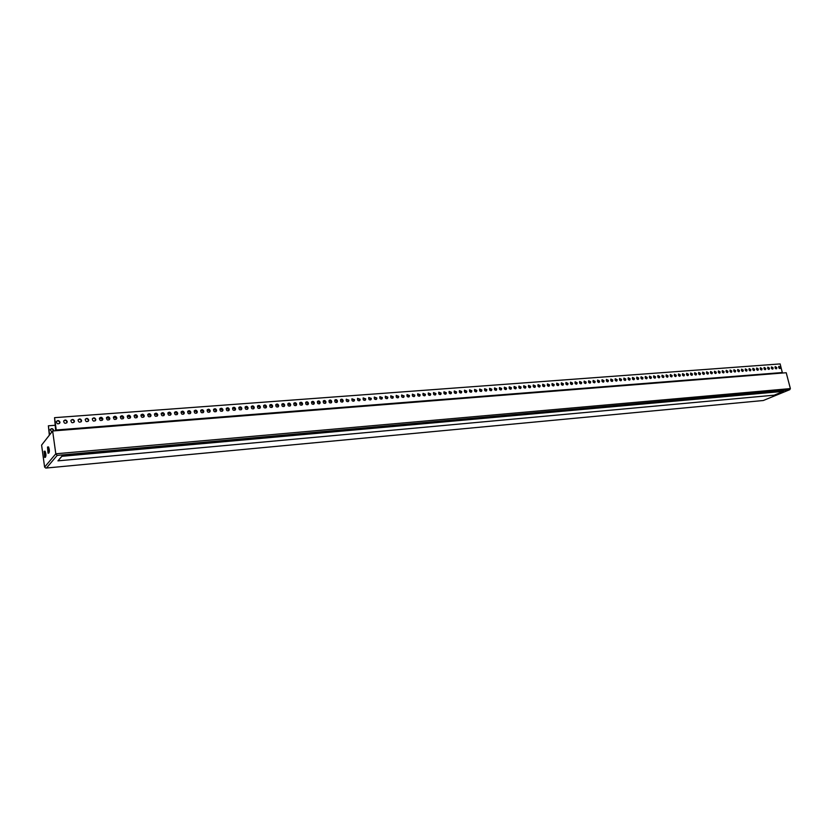 <?xml version="1.0" encoding="UTF-8"?>
<svg xmlns="http://www.w3.org/2000/svg" width="832" height="832" viewBox="0 0 832 832"><rect width="100%" height="100%" fill="white"/><g stroke="black" fill="none" stroke-linecap="round" stroke-linejoin="round"><path stroke-width="1.25" d="M44.606 467.116L41.6 445.099L52.634 430.986L786.219 372.736L790.379 388.596L789.755 389.698L763.298 400.514L45.802 468.073L44.606 467.116L55.806 453.794L57.179 455.395L789.204 389.917L763.298 400.514L46.457 468.01M52.634 430.986L55.806 453.794L790.379 388.596M44.897 457.371L45.344 457.33C46.197 455.988 46.103 453.95 45.084 451.204L44.824 451.225M48.329 453.18L48.776 453.138C49.65 451.797 49.566 449.727 48.526 446.94L48.246 446.961M57.949 460.855L61.859 456.238L783.515 391.362L61.87 456.31L57.949 460.855L774.218 395.179L783.515 391.362M44.086 451.308L44.366 451.266C45.386 454.012 45.479 456.061 44.626 457.402L44.086 451.308M44.314 452.982L44.554 455.697L44.314 452.982M47.507 447.044L47.798 447.002C48.838 449.79 48.922 451.859 48.048 453.201L47.507 447.044M47.736 448.739L47.986 451.485L47.736 448.739M782.434 373.027L780.135 363.917L54.548 417.674L55.671 430.747M55.266 425.266L48.37 425.797L49.618 434.845M48.37 425.797L49.348 435.198M56.326 430.695L54.548 417.674M53.581 430.914L53.674 430.123C52.634 428.262 51.459 428.137 50.149 429.728L51.886 431.943M778.742 366.496L779.688 368.566M775.091 366.766L776.038 368.846M771.42 367.047L772.366 369.127M767.728 367.318L768.685 369.418M764.026 367.598L764.993 369.699M760.313 367.879L761.28 369.98M756.579 368.16L757.546 370.271M752.835 368.441L753.802 370.562M749.07 368.732L750.048 370.854M745.285 369.013L746.273 371.134M741.489 369.294L742.602 370.448L742.477 371.436M737.682 369.585L738.795 370.729L738.67 371.727M733.845 369.876L734.968 371.02L734.843 372.018M730.007 370.167L731.13 371.322L731.006 372.31M726.138 370.458L727.272 371.613L727.147 372.611M722.259 370.75L723.403 371.904L723.278 372.913M718.37 371.041L719.514 372.206L719.389 373.204M714.459 371.332L715.614 372.497L715.478 373.506M710.528 371.634L711.693 372.798L711.558 373.807M706.576 371.925L707.751 373.1L707.616 374.109M702.614 372.226L703.799 373.402L703.654 374.421M698.63 372.528L699.816 373.703L699.681 374.722M694.637 372.83L695.833 374.005L695.687 375.034M690.622 373.131L691.818 374.317L691.673 375.336M686.587 373.433L687.794 374.618L687.648 375.648M682.531 373.734L683.748 374.93L683.602 375.96M678.465 374.046L679.692 375.232L679.536 376.272M674.378 374.358L675.615 375.544L675.459 376.584M670.27 374.66L671.518 375.856L671.362 376.896M666.141 374.972L667.399 376.168L667.243 377.218M662.002 375.284L663.26 376.49L663.104 377.53M657.842 375.596L659.11 376.802L658.944 377.853M653.661 375.918L654.94 377.125L654.774 378.175M649.459 376.23L650.749 377.437L650.582 378.498M645.247 376.553L646.537 377.759L646.37 378.82M641.014 376.865L642.314 378.082L642.138 379.142M636.75 377.187L638.071 378.404L637.894 379.475M632.476 377.51L633.797 378.737L633.62 379.798M628.181 377.832L629.512 379.059L629.335 380.13M623.875 378.165L625.206 379.382L625.03 380.463M619.538 378.487L620.89 379.714L620.703 380.796M615.181 378.82L616.543 380.047L616.356 381.129M610.813 379.142L612.175 380.38L611.988 381.462M606.414 379.475L607.797 380.713L607.599 381.794M602.004 379.808L603.387 381.046L603.2 382.138M597.574 380.141L598.967 381.389L598.77 382.481M593.112 380.484L594.526 381.722L594.318 382.814M588.64 380.817L590.054 382.065L589.857 383.157M584.147 381.16L585.572 382.408L585.364 383.5M579.623 381.503L581.058 382.751L580.861 383.854M575.089 381.846L576.534 383.094L576.326 384.197M570.534 382.19L571.99 383.438L571.771 384.55M565.947 382.533L567.414 383.791L567.206 384.894M561.35 382.876L562.827 384.134L562.609 385.247M556.722 383.23L558.21 384.488L557.991 385.601M552.074 383.583L553.571 384.842L553.353 385.965M547.404 383.937L548.922 385.195L548.694 386.318M542.714 384.29L544.242 385.559L544.014 386.682M538.002 384.644L539.542 385.913L539.313 387.036M533.27 384.998L534.81 386.277L534.581 387.4M528.507 385.362L530.067 386.63L529.838 387.764M523.734 385.726L525.294 386.994L525.065 388.128M518.929 386.09L520.51 387.358L520.27 388.502M514.103 386.454L515.694 387.733L515.455 388.866L516.027 388.554L516.287 387.4L514.124 386.433C513.729 388.274 514.363 388.991 516.027 388.554M509.246 386.818L510.858 388.097L510.609 389.241M504.39 387.171C504.005 389.033 504.65 389.74 506.324 389.293L506.574 388.138L504.39 387.171L505.991 388.471L505.752 389.615M499.481 387.556L501.103 388.846L500.864 389.99L501.436 389.667L501.686 388.513L499.491 387.546C499.106 389.418 499.751 390.125 501.436 389.667M494.562 387.93L496.194 389.22L495.955 390.364L496.777 388.887L494.562 387.92C494.187 389.802 494.842 390.51 496.527 390.042M489.611 388.305L491.265 389.594L491.015 390.738L491.587 390.416L491.847 389.262L489.622 388.294C489.247 390.187 489.902 390.894 491.587 390.416M484.64 388.679L486.304 389.969L486.054 391.123L486.886 389.636L484.65 388.679C484.276 390.572 484.942 391.279 486.637 390.79M479.648 389.054L481.333 390.343L481.073 391.498L481.655 391.165L481.905 390.01L479.648 389.054C479.284 390.967 479.95 391.664 481.655 391.165M474.635 389.438L476.32 390.728L476.07 391.882L476.892 390.395L474.625 389.438C474.261 391.352 474.937 392.059 476.642 391.55M469.591 389.813L471.297 391.113L471.037 392.267M464.526 390.198L466.242 391.498L465.982 392.652L466.554 392.309L466.804 391.165L464.516 390.208C464.152 392.142 464.838 392.839 466.554 392.309M459.43 390.582L461.157 391.882L460.897 393.047M454.314 390.967L456.05 392.278L455.79 393.432M449.166 391.362L450.923 392.662L450.663 393.827M443.976 391.778C443.643 393.744 444.34 394.441 446.077 393.858L446.326 392.725L443.976 391.778L445.765 393.058L445.505 394.222M438.797 392.142L440.586 393.453L440.315 394.618M433.576 392.538L435.375 393.848L435.105 395.023M428.303 392.974C427.981 394.971 428.698 395.658 430.456 395.044L430.695 393.91L428.303 392.974L430.144 394.243L429.874 395.418M423.062 393.338L424.882 394.649L424.611 395.824M417.758 393.744L419.598 395.054L419.328 396.23M412.433 394.15L414.284 395.46L414.014 396.635M407.077 394.555L408.949 395.866L408.668 397.041M401.69 394.961L403.582 396.271L403.302 397.446M396.282 395.366L398.185 396.687L397.904 397.862M390.842 395.782L392.766 397.093L392.486 398.278M385.382 396.198L387.317 397.509L387.036 398.694M379.891 396.614L381.836 397.925L381.555 399.11M374.369 397.03L376.334 398.351L376.043 399.537M368.815 397.457L370.802 398.767L370.51 399.953M363.241 397.873L365.238 399.194L364.946 400.379M357.625 398.299L359.642 399.62L359.362 400.806M351.988 398.726L354.026 400.046L353.735 401.232M346.32 399.162L348.379 400.473L348.088 401.669M340.631 399.589L342.701 400.91L342.41 402.095M334.901 400.026L336.991 401.346L336.7 402.532M329.139 400.462L331.25 401.783L330.959 402.969M323.357 400.91L325.478 402.22L325.187 403.416M317.543 401.346L319.686 402.667L319.384 403.853M311.688 401.794L313.851 403.104L313.56 404.3M305.812 402.241L307.986 403.551L307.694 404.747M299.894 402.688L302.099 403.998L301.808 405.194M293.956 403.146L296.171 404.456L295.88 405.642M287.976 403.603L290.222 404.903L289.931 406.099M281.975 404.061L284.232 405.361L283.941 406.546M275.933 404.518L278.21 405.818L277.919 407.004M269.859 404.976L272.158 406.286L271.866 407.472M263.754 405.444L266.074 406.744L265.782 407.93M257.618 405.912L259.958 407.212L259.667 408.398M251.441 406.39L253.812 407.68L253.521 408.866M245.232 406.858L247.624 408.148L247.333 409.334M238.992 407.337L241.405 408.626L241.124 409.802M232.721 407.815L235.154 409.105L234.874 410.28M226.408 408.294L228.873 409.583L228.582 410.748M220.064 408.782L222.55 410.062L222.269 411.226M213.689 409.271L216.195 410.55L215.914 411.715M207.272 409.76L209.799 411.039L209.518 412.194M200.824 410.259L203.372 411.528L203.102 412.682M194.334 410.758L196.914 412.017L196.633 413.171M187.814 411.258L190.414 412.516L190.143 413.66M181.251 411.757L183.882 413.005L183.612 414.159M174.647 412.266L177.31 413.514L177.039 414.648M168.012 412.776L170.695 414.014L170.435 415.147M161.346 413.286L164.05 414.523L163.79 415.646M154.627 413.806L157.373 415.033L157.113 416.156M147.878 414.326L150.644 415.542L150.394 416.655M141.097 414.846L143.884 416.052L143.634 417.165M134.264 415.366L137.093 416.572L136.843 417.674M127.4 415.896L130.25 417.092L130.01 418.194M120.494 416.437L123.375 417.622L123.136 418.704M113.547 416.967L116.459 418.142L116.23 419.224M106.558 417.508L109.502 418.673L109.273 419.744M99.538 418.049L102.502 419.203L102.284 420.274M92.466 418.6C93.881 417.872 94.89 418.246 95.472 419.744L95.254 420.794M85.353 419.151C86.788 418.392 87.797 418.777 88.39 420.285L88.182 421.325M78.208 419.702C79.643 418.933 80.662 419.307 81.276 420.826L81.068 421.855M71.011 420.264C72.457 419.463 73.497 419.838 74.11 421.366L73.913 422.396M63.773 420.826C65.239 420.004 66.279 420.368 66.903 421.918L66.716 422.926M56.493 421.387C57.97 420.545 59.02 420.909 59.665 422.469L59.467 423.467M780.468 367.307L778.887 366.319C778.44 367.754 778.887 368.462 780.229 368.441L780.468 367.307M776.818 367.588L775.237 366.6C774.79 368.035 775.237 368.742 776.578 368.711L776.818 367.588M773.157 367.869L771.566 366.881C771.118 368.326 771.566 369.034 772.907 368.992L773.157 367.869M769.475 368.15L767.874 367.162C767.426 368.607 767.884 369.314 769.226 369.273L769.475 368.15M765.783 368.43L764.171 367.442C763.724 368.898 764.182 369.606 765.534 369.564L765.783 368.43M762.07 368.711L760.458 367.723C760.011 369.179 760.458 369.886 761.821 369.845L762.07 368.711M758.347 368.992L756.725 368.004C756.267 369.47 756.725 370.178 758.098 370.126L758.347 368.992M754.603 369.283L752.97 368.285C752.523 369.762 752.981 370.469 754.354 370.417L754.603 369.283M750.838 369.564L749.206 368.576C748.758 370.053 749.216 370.76 750.589 370.698L750.838 369.564M747.063 369.855L745.42 368.857C744.973 370.344 745.441 371.051 746.814 370.989L747.063 369.855M743.278 370.136L741.624 369.148C741.177 370.635 741.645 371.342 743.028 371.28L743.278 370.136M739.471 370.427L737.807 369.439C737.36 370.926 737.828 371.644 739.222 371.571L739.471 370.427M735.644 370.718L733.98 369.73C733.533 371.228 734.001 371.935 735.394 371.862L735.644 370.718M731.806 371.01L730.132 370.022C729.685 371.519 730.153 372.237 731.557 372.154L731.806 371.01M727.948 371.301L726.274 370.313C725.816 371.821 726.294 372.538 727.698 372.445L727.948 371.301M724.079 371.602L722.384 370.604C721.937 372.122 722.415 372.83 723.83 372.746L724.079 371.602M720.19 371.894L718.494 370.895C718.037 372.424 718.526 373.131 719.93 373.038L720.19 371.894M716.279 372.195L714.574 371.197C714.126 372.726 714.605 373.443 716.03 373.339L716.279 372.195M712.358 372.486L710.642 371.498C710.195 373.027 710.684 373.745 712.109 373.641L712.358 372.486M708.417 372.788L706.701 371.79C706.243 373.339 706.732 374.046 708.167 373.942L708.417 372.788M704.465 373.09L702.728 372.091C702.281 373.641 702.77 374.358 704.205 374.244L704.465 373.09M700.492 373.391L698.745 372.393C698.298 373.953 698.786 374.67 700.232 374.546L700.492 373.391M696.498 373.693L694.751 372.705C694.294 374.254 694.793 374.972 696.238 374.847L696.498 373.693M692.484 374.005L690.726 373.006C690.279 374.566 690.778 375.284 692.224 375.149L692.484 374.005M688.459 374.306L686.691 373.308C686.244 374.878 686.743 375.596 688.199 375.461L688.459 374.306M684.414 374.618L682.646 373.62C682.188 375.201 682.698 375.908 684.154 375.773L684.414 374.618M680.347 374.92L678.569 373.932C678.122 375.513 678.631 376.23 680.087 376.074L680.347 374.92M676.27 375.232L674.482 374.234C674.034 375.825 674.544 376.542 676.01 376.386L676.27 375.232M672.173 375.544L670.374 374.546C669.926 376.147 670.436 376.865 671.913 376.698L672.173 375.544M668.054 375.856L666.245 374.858C665.798 376.47 666.318 377.187 667.794 377.021L668.054 375.856M663.915 376.178L662.106 375.18C661.648 376.782 662.168 377.51 663.655 377.333L663.915 376.178M659.766 376.49L657.935 375.492C657.488 377.104 658.008 377.832 659.506 377.645L659.766 376.49M655.595 376.802L653.754 375.814C653.307 377.437 653.838 378.154 655.325 377.967L655.595 376.802M651.394 377.125L649.553 376.126C649.106 377.759 649.636 378.477 651.134 378.29L651.394 377.125M647.192 377.447L645.341 376.449C644.894 378.082 645.424 378.799 646.922 378.602L647.192 377.447M642.959 377.77L641.098 376.771C640.65 378.414 641.191 379.132 642.699 378.924L642.959 377.77M638.716 378.092L636.844 377.094C636.397 378.747 636.927 379.465 638.446 379.246L638.716 378.092M634.442 378.414L632.559 377.416C632.122 379.08 632.663 379.798 634.182 379.579L634.442 378.414M630.157 378.737L628.264 377.749C627.827 379.413 628.368 380.13 629.897 379.902L630.157 378.737M625.851 379.07L623.948 378.071C623.511 379.746 624.052 380.463 625.591 380.234L625.851 379.07M621.525 379.402L619.611 378.404C619.174 380.078 619.726 380.796 621.265 380.557L621.525 379.402M617.178 379.725L615.264 378.737C614.817 380.422 615.368 381.139 616.918 380.89L617.178 379.725M612.81 380.058L610.886 379.07C610.449 380.754 611 381.472 612.55 381.222L612.81 380.058M608.431 380.39L606.486 379.402C606.05 381.098 606.611 381.815 608.161 381.555L608.431 380.39M604.022 380.723L602.077 379.735C601.64 381.441 602.202 382.158 603.762 381.888L604.022 380.723M599.591 381.066L597.636 380.068C597.199 381.784 597.771 382.502 599.331 382.231L599.591 381.066M595.15 381.399L593.174 380.411C592.748 382.127 593.31 382.845 594.89 382.564L595.15 381.399M590.678 381.742L588.702 380.754C588.266 382.481 588.838 383.198 590.418 382.907L590.678 381.742M586.196 382.086L584.199 381.098C583.773 382.824 584.345 383.542 585.926 383.25L586.196 382.086M581.682 382.429L579.686 381.441C579.259 383.178 579.831 383.895 581.422 383.594L581.682 382.429M577.158 382.772L575.141 381.784C574.714 383.531 575.297 384.249 576.888 383.937L577.158 382.772M572.603 383.115L570.575 382.127C570.159 383.885 570.742 384.602 572.343 384.28L572.603 383.115M568.027 383.469L565.999 382.481C565.573 384.238 566.166 384.956 567.767 384.634L568.027 383.469M563.441 383.812L561.392 382.824C560.976 384.602 561.569 385.32 563.17 384.977L563.441 383.812M558.823 384.166L556.764 383.178C556.348 384.956 556.941 385.674 558.563 385.33L558.823 384.166M554.185 384.519L552.115 383.531C551.699 385.32 552.302 386.038 553.925 385.684L554.185 384.519M549.526 384.873L547.446 383.885C547.03 385.684 547.643 386.402 549.266 386.038L549.526 384.873M544.846 385.226L542.755 384.249C542.339 386.048 542.953 386.766 544.586 386.391L544.846 385.226M540.134 385.59L538.034 384.602C537.628 386.412 538.242 387.13 539.885 386.745L540.134 385.59M535.413 385.944L533.302 384.966C532.896 386.786 533.51 387.494 535.153 387.109L535.413 385.944M530.66 386.308L528.538 385.33C528.133 387.15 528.757 387.868 530.41 387.462L530.66 386.308M525.897 386.672L523.754 385.694C523.359 387.525 523.983 388.242 525.637 387.826L525.897 386.672M521.102 387.036L518.95 386.058C518.554 387.899 519.189 388.617 520.842 388.19L521.102 387.036M511.441 387.764L509.267 386.797C508.872 388.658 509.517 389.366 511.181 388.929L511.441 387.764M471.858 390.78L469.581 389.823C469.227 391.747 469.903 392.444 471.609 391.924L471.858 390.78M461.718 391.55L459.42 390.603C459.066 392.538 459.753 393.234 461.479 392.694L461.718 391.55M456.612 391.934L454.293 390.988C453.95 392.943 454.636 393.64 456.373 393.078L456.612 391.934M451.485 392.33L449.145 391.383C448.802 393.338 449.498 394.035 451.235 393.474L451.485 392.33M441.137 393.11L438.776 392.174C438.443 394.15 439.15 394.846 440.898 394.254L441.137 393.11M435.926 393.515L433.555 392.579C433.222 394.555 433.94 395.252 435.687 394.649L435.926 393.515M425.433 394.306L423.02 393.38C422.708 395.377 423.436 396.063 425.194 395.439L425.433 394.306M420.139 394.711L417.716 393.786C417.414 395.793 418.142 396.479 419.9 395.845L420.139 394.711M414.825 395.117L412.391 394.191C412.09 396.209 412.818 396.895 414.586 396.24L414.825 395.117M409.479 395.522L407.035 394.607C406.734 396.625 407.472 397.311 409.25 396.646L409.479 395.522M404.113 395.928L401.648 395.013C401.357 397.051 402.106 397.727 403.884 397.051L404.113 395.928M398.715 396.344L396.23 395.429C395.949 397.478 396.698 398.154 398.486 397.457L398.715 396.344M393.286 396.75L390.79 395.845C390.52 397.904 391.279 398.57 393.068 397.873L393.286 396.75M387.837 397.166L385.32 396.271C385.06 398.33 385.819 398.996 387.608 398.278L387.837 397.166M382.356 397.582L379.829 396.687C379.569 398.757 380.338 399.422 382.138 398.694L382.356 397.582M376.844 398.008L374.306 397.114C374.046 399.194 374.826 399.859 376.626 399.11L376.844 398.008M371.311 398.424L368.753 397.54C368.503 399.62 369.283 400.286 371.093 399.526L371.311 398.424M365.747 398.85L363.168 397.966C362.929 400.057 363.719 400.722 365.529 399.942L365.747 398.85M360.152 399.277L357.552 398.393C357.323 400.504 358.124 401.159 359.934 400.369L360.152 399.277M354.526 399.703L351.915 398.83C351.697 400.941 352.498 401.596 354.318 400.795L354.526 399.703M348.878 400.13L346.247 399.266C346.039 401.388 346.84 402.033 348.66 401.222L348.878 400.13M343.19 400.566C342.534 399.1 341.65 398.819 340.548 399.703C340.34 401.835 341.151 402.48 342.982 401.648L343.19 400.566M337.48 400.993C336.814 399.526 335.93 399.246 334.818 400.14C334.62 402.282 335.442 402.927 337.272 402.074L337.48 400.993M331.739 401.43C331.063 399.963 330.169 399.672 329.056 400.587C328.869 402.73 329.701 403.374 331.531 402.511L331.739 401.43M325.967 401.877C325.291 400.39 324.386 400.109 323.263 401.024C323.097 403.187 323.929 403.822 325.77 402.938L325.967 401.877M320.164 402.314C319.478 400.826 318.573 400.546 317.45 401.471C317.283 403.645 318.126 404.279 319.966 403.374L320.164 402.314M314.33 402.761C313.643 401.263 312.728 400.982 311.594 401.929C311.438 404.102 312.291 404.726 314.132 403.822L314.33 402.761M308.464 403.208C307.767 401.7 306.852 401.419 305.708 402.376C305.562 404.56 306.426 405.184 308.266 404.258L308.464 403.208M302.567 403.655C301.87 402.137 300.945 401.866 299.79 402.834C299.666 405.028 300.529 405.652 302.38 404.706L302.567 403.655M296.639 404.102C295.932 402.574 295.006 402.303 293.852 403.291C293.727 405.486 294.601 406.11 296.452 405.142L296.639 404.102M290.68 404.56C289.962 403.021 289.026 402.75 287.872 403.749C287.768 405.964 288.642 406.578 290.493 405.59L290.68 404.56M284.69 405.007C283.972 403.468 283.026 403.208 281.861 404.217C281.767 406.432 282.651 407.046 284.513 406.047L284.69 405.007M278.668 405.465C277.94 403.915 276.994 403.655 275.818 404.674C275.735 406.9 276.63 407.514 278.491 406.494L278.668 405.465M272.615 405.933C271.877 404.373 270.92 404.113 269.745 405.142C269.672 407.378 270.566 407.982 272.438 406.952L272.615 405.933M266.521 406.39C265.782 404.82 264.815 404.57 263.64 405.621C263.578 407.857 264.482 408.46 266.354 407.41L266.521 406.39M260.406 406.858C259.657 405.278 258.679 405.028 257.494 406.089C257.452 408.346 258.357 408.938 260.229 407.867L260.406 406.858M254.249 407.326C253.49 405.735 252.512 405.486 251.316 406.567C251.285 408.824 252.21 409.417 254.082 408.325L254.249 407.326M248.061 407.794C247.291 406.203 246.314 405.954 245.107 407.046C245.097 409.313 246.022 409.895 247.894 408.793L248.061 407.794M241.831 408.273C241.062 406.661 240.074 406.422 238.867 407.524C238.867 409.802 239.803 410.384 241.675 409.25L241.831 408.273M235.581 408.741C234.801 407.129 233.802 406.89 232.596 408.013C232.606 410.301 233.542 410.862 235.425 409.718L235.581 408.741M229.289 409.219C228.498 407.597 227.5 407.358 226.283 408.502C226.304 410.79 227.261 411.362 229.133 410.197L229.289 409.219M222.966 409.708C222.165 408.075 221.156 407.836 219.929 408.99C219.97 411.289 220.938 411.85 222.82 410.665L222.966 409.708M216.601 410.186C215.8 408.543 214.781 408.304 213.554 409.479C213.606 411.788 214.573 412.35 216.455 411.143L216.601 410.186M210.205 410.675C209.394 409.022 208.374 408.793 207.137 409.978C207.21 412.298 208.187 412.838 210.07 411.622L210.205 410.675M203.778 411.164C202.956 409.5 201.926 409.271 200.678 410.478C200.772 412.807 201.76 413.348 203.642 412.1L203.778 411.164M197.309 411.653C196.477 409.978 195.437 409.76 194.189 410.977C194.303 413.317 195.291 413.847 197.174 412.578L197.309 411.653M190.809 412.152C189.966 410.467 188.916 410.249 187.668 411.486C187.793 413.826 188.791 414.357 190.674 413.067L190.809 412.152M184.267 412.651C183.414 410.956 182.364 410.738 181.106 411.996C181.251 414.336 182.26 414.866 184.142 413.556L184.267 412.651M177.694 413.15C176.831 411.445 175.77 411.226 174.512 412.506C174.668 414.856 175.687 415.376 177.57 414.045L177.694 413.15M171.08 413.65C170.206 411.934 169.135 411.726 167.877 413.015C168.054 415.376 169.073 415.886 170.955 414.544L171.08 413.65M164.424 414.159C163.55 412.433 162.469 412.225 161.2 413.535C161.398 415.906 162.427 416.406 164.31 415.033L164.424 414.159M157.737 414.669C156.842 412.932 155.761 412.724 154.492 414.055C154.7 416.437 155.75 416.926 157.622 415.532L157.737 414.669M151.008 415.178C150.114 413.431 149.022 413.234 147.742 414.586C147.971 416.967 149.032 417.446 150.904 416.031L151.008 415.178M144.248 415.688C143.333 413.93 142.241 413.743 140.951 415.106C141.201 417.498 142.272 417.976 144.144 416.541L144.248 415.688M137.446 416.208C136.521 414.44 135.418 414.253 134.118 415.636C134.399 418.028 135.47 418.496 137.342 417.04L137.446 416.208M130.603 416.728C129.667 414.95 128.554 414.762 127.254 416.177C127.556 418.569 128.638 419.037 130.51 417.55L130.603 416.728M123.718 417.248C122.772 415.459 121.649 415.282 120.349 416.707C120.671 419.11 121.763 419.567 123.625 418.07L123.718 417.248M116.792 417.778C115.835 415.979 114.712 415.802 113.402 417.248C113.745 419.661 114.847 420.108 116.709 418.579L116.792 417.778M109.834 418.309C108.867 416.489 107.723 416.322 106.423 417.789C106.777 420.212 107.89 420.638 109.751 419.099L109.834 418.309M102.835 418.839C101.847 417.019 100.703 416.842 99.393 418.34C99.778 420.763 100.901 421.19 102.752 419.619L102.835 418.839M95.794 419.38C94.796 417.539 93.642 417.373 92.321 418.891C92.737 421.314 93.86 421.73 95.711 420.139L95.794 419.38M88.702 419.91C87.703 418.07 86.538 417.903 85.218 419.442C85.654 421.876 86.788 422.282 88.639 420.659L88.702 419.91M81.578 420.451C80.558 418.6 79.394 418.444 78.062 420.004C78.52 422.438 79.674 422.833 81.515 421.19L81.578 420.451M74.412 421.002C73.382 419.13 72.207 418.985 70.876 420.555C71.354 422.999 72.519 423.384 74.35 421.72L74.412 421.002M67.205 421.554C66.154 419.661 64.969 419.526 63.638 421.127C64.147 423.571 65.312 423.946 67.142 422.261L67.205 421.554M59.956 422.105C58.895 420.202 57.699 420.066 56.368 421.689C56.898 424.143 58.074 424.507 59.894 422.791L59.956 422.105M50.284 429.426C51.73 428.594 52.77 428.938 53.394 430.477L53.394 430.924M46.488 468L57.179 455.395M782.392 372.538L56.264 429.998M45.084 451.204L44.366 451.266M48.526 446.94L47.798 447.002M544.066 386.672L544.586 386.391M539.365 387.026L539.885 386.745M534.633 387.39L535.153 387.109M529.88 387.754L530.41 387.462M525.106 388.128L525.637 387.826M520.302 388.492L520.842 388.19M510.64 389.23L511.181 388.929M505.773 389.605L506.324 389.293M471.047 392.257L471.609 391.924M460.907 393.026L461.479 392.694M455.811 393.422L456.373 393.078M450.674 393.806L451.235 393.474M445.526 394.202L446.077 393.858M440.346 394.586L440.898 394.254M435.136 394.982L435.687 394.649M429.905 395.377L430.456 395.044M424.653 395.782L425.194 395.439M419.359 396.178L419.9 395.845M414.055 396.583L414.586 396.24M408.71 396.989L409.25 396.646M403.354 397.394L403.884 397.051M397.956 397.8L398.486 397.457M392.538 398.206L393.068 397.873M387.088 398.622L387.608 398.278M381.618 399.038L382.138 398.694"/></g></svg>
